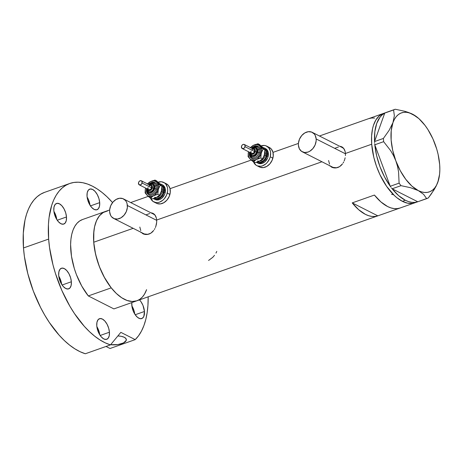 <?xml version="1.0" encoding="UTF-8"?>
<svg xmlns="http://www.w3.org/2000/svg" width="463" height="463" viewBox="0 0 463 463"><rect width="100%" height="100%" fill="white"/><g stroke="black" fill="none" stroke-linecap="round" stroke-linejoin="round"><path stroke-width="0.69" d="M342.371 147.61L343.951 148.733A10.927 8.311 -63.1 0 0 342.4 147.628L312.224 132.337A10.927 8.311 116.9 0 1 316.16 138.958L345.462 153.803L316.16 138.958A10.927 8.311 116.9 0 1 311.813 149.705A10.927 8.311 116.9 0 1 302.345 151.835A10.927 8.311 116.9 0 1 298.409 145.214A10.927 8.311 116.9 0 1 302.75 134.467A10.927 8.311 116.9 0 1 312.224 132.337M153.6 214.166L155.186 215.289A10.927 8.311 -63.1 0 0 153.635 214.184L123.453 198.893A10.927 8.311 116.9 0 1 127.389 205.514L156.697 220.359L127.389 205.514A10.927 8.311 116.9 0 1 123.048 216.262A10.927 8.311 116.9 0 1 113.574 218.391A10.927 8.311 116.9 0 1 109.638 211.776A10.927 8.311 116.9 0 1 113.985 201.029A10.927 8.311 116.9 0 1 123.453 198.893M330.362 166.032A11.384 8.658 -63.1 0 0 331.954 167.334L330.212 165.858M329.87 166.009L329.193 165.343L329.87 166.009M334.055 167.919L332.255 167.456L335.924 167.947L334.055 167.919M337.782 167.525L335.924 167.947L339.541 166.674L337.782 167.525M341.144 165.424L339.541 166.674L342.533 163.838L341.144 165.424M343.147 162.935L343.685 161.981L343.147 162.935M344.154 160.979L344.559 159.932L344.154 160.979M345.149 157.779L344.559 159.932L345.149 157.779M345.444 153.473L345.45 155.591L345.444 153.473L371.702 144.219A47.359 24.07 -109.4 0 1 383.393 113.452A47.359 24.07 70.6 0 0 373.305 155.076A47.359 24.07 70.6 0 0 402.388 201.312L407.677 203.193L412.637 203.344L414.935 202.759L412.637 203.344L407.677 203.193L402.388 201.312L405.345 200.265A47.359 24.07 -109.4 0 1 392.178 188.8L417.765 201.764L392.178 188.8L398.66 195.664L405.345 200.265L402.388 201.312A47.359 24.07 70.6 0 0 414.889 202.782A47.359 24.07 -109.4 0 1 371.702 144.219L345.444 153.473L345.143 151.523L345.444 153.473M141.591 232.588A11.384 8.658 -63.1 0 0 143.189 233.89L141.441 232.414M141.099 232.565L140.422 231.899L141.099 232.565M145.284 234.481L143.489 234.018L147.153 234.504L145.284 234.481M149.011 234.087L147.153 234.504L150.77 233.23L149.011 234.087M152.379 231.98L150.77 233.23L153.768 230.395L152.379 231.98M154.376 229.492L154.914 228.537L154.376 229.492M155.389 227.536L155.794 226.488L155.389 227.536M156.384 224.335L155.794 226.488L156.679 222.147L156.384 224.335M156.673 220.035L156.679 222.147L156.673 220.035L321.941 161.761L156.673 220.035L156.372 218.079L156.673 220.035M391.536 194.315L393.342 194.691M215.972 253.082L216.765 251.392M208.57 260.461L212.743 257.353L214.525 255.327M344.553 149.798L345.143 151.523L343.696 148.38L344.553 149.798M342.579 147.292L343.696 148.38L341.243 146.574L342.579 147.292M339.709 146.244L341.243 146.574L339.709 146.244M155.782 216.354L156.372 218.079L154.926 214.936L155.782 216.354M153.814 213.848L154.926 214.936L152.472 213.13L153.814 213.848M150.938 212.801L152.472 213.13L150.938 212.801M105.332 211.493L82.564 219.52A47.359 24.07 70.6 0 0 82.483 219.549A47.359 24.07 70.6 0 0 70.804 250.39A47.359 24.07 70.6 0 0 88.311 295.938L111.242 287.853A47.359 24.07 -109.4 0 1 93.734 242.305A47.359 24.07 -109.4 0 1 105.414 211.464A47.359 24.07 70.6 0 0 93.729 242.23L133.17 228.323L93.729 242.23A47.359 24.07 70.6 0 0 136.909 300.788A47.359 24.07 -109.4 0 1 136.828 300.817L113.898 308.902A47.359 24.07 70.6 0 0 113.979 308.873A47.359 24.07 70.6 0 0 114.06 308.844M374.602 118.065L371.546 118.019L368.675 118.644L346.486 126.468M400.015 208.026L377.82 215.851A47.359 24.07 -109.4 0 1 352.233 202.887L374.422 195.062A47.359 24.07 70.6 0 0 400.015 208.026L377.82 215.851L352.233 202.887L374.422 195.062L380.91 201.92L387.595 206.527L390.888 207.893L394.088 208.599L397.144 208.645L400.015 208.026M107.665 210.902L103.22 212.494L99.464 215.758L96.547 220.573L94.574 226.754L93.619 234.07L93.729 242.23L94.886 250.923L97.056 259.812L100.153 268.569L104.059 276.839L111.091 287.668L116.306 293.426L121.705 297.75L127.082 300.475L132.233 301.494L136.961 300.771M139.108 299.764L141.082 298.334M144.433 294.271L146.586 289.653A47.359 24.07 -109.4 0 1 136.909 300.788L113.979 308.873M383.341 113.47L379.22 115.912L375.869 119.969L373.41 125.496L372.547 128.743L371.598 136.058L371.702 144.219L373.826 157.351L376.471 166.217L379.99 174.771L386.593 186.305L394.285 195.415L396.97 197.77L402.388 201.312L396.97 197.77L394.285 195.415L386.593 186.305L379.99 174.771L376.471 166.217L373.826 157.351L371.702 144.219L371.598 136.058L372.547 128.743L373.41 125.496L375.869 119.969L379.22 115.912L383.341 113.47M377.82 215.851L374.955 216.47L371.899 216.424L368.698 215.712L365.4 214.352L358.715 209.745L352.233 202.887L377.82 215.851M153.421 213.588A11.384 8.658 -63.1 0 0 151.47 213.09M153.184 213.489L151.511 213.096M113.574 218.391L143.756 233.682A10.927 8.311 -63.1 0 0 149.699 233.809L147.697 234.319L144.387 233.96M140.781 230.638L139.82 227.067M146.227 214.768L149.694 213.547M342.192 147.026A11.384 8.658 -63.1 0 0 340.241 146.534M341.949 146.933L340.282 146.54M302.345 151.835L332.527 167.126A10.927 8.311 -63.1 0 0 338.465 167.253L336.468 167.762L333.157 167.403M329.552 164.081L328.585 160.505M334.998 148.212L338.459 146.991M109.638 211.776L110.599 215.353L111.548 216.782L114.205 218.669L117.515 219.034L120.982 217.813L124.067 215.191L126.312 211.579L127.366 207.517L127.076 203.627L126.428 201.937L125.479 200.502L122.822 198.615L119.512 198.257L116.045 199.478L112.96 202.094L110.715 205.711L109.662 209.768L109.638 211.776M298.409 145.214L299.37 148.791L301.535 151.349L304.579 152.495L308.034 152.055L309.753 151.251L312.838 148.635L315.083 145.023L316.136 140.96L316.16 138.958L315.199 135.381L314.25 133.946L311.593 132.059L308.283 131.7L304.816 132.922L301.731 135.537L299.486 139.149L298.432 143.212L298.409 145.214M415.543 115.964L412.539 114.17A41.896 21.292 -109.4 0 1 416.017 116.306L408.881 112.59L404.726 111.265L395.246 109.245L384.741 113.076L393.596 109.957L394.343 115.721L392.954 122.626L389.128 130.34L383.393 138.443L374.544 141.562L374.625 142.656L374.555 141.522A47.359 24.07 -109.4 0 1 384.73 113.117L374.544 141.562L383.393 138.443L383.636 141.666L390.604 150.579L393.481 155.522L395.83 160.835L397.509 166.286L398.562 171.877L399.1 183.151L390.245 186.271L390.888 187.121L390.222 186.213A47.359 24.07 -109.4 0 1 374.804 144.844L390.245 186.271L399.1 183.151L400.993 185.663L410.49 187.689L418.286 190.588L423.639 194.356L426.655 198.662L417.765 201.764L428.304 197.95L433.999 189.911L436.21 185.976L438.49 180.165M374.7 143.692L374.787 144.786L383.636 141.666L390.604 150.579L393.481 155.522L395.83 160.835L397.509 166.286L398.562 171.877L399.1 183.151L400.993 185.663L410.49 187.689L418.286 190.588L423.639 194.356L426.655 198.662L428.304 197.95L431.337 193.91L436.21 185.976L437.865 182.133A41.896 21.292 -109.4 0 1 418.286 190.588A41.896 21.292 -109.4 0 1 395.83 160.835A41.896 21.292 -109.4 0 1 392.954 122.626L389.128 130.34L383.393 138.443L383.636 141.666L374.787 144.786L374.7 143.692M391.501 187.932L392.138 188.782L400.993 185.663L392.138 188.782L391.501 187.932M374.555 141.522L384.73 113.117L382.259 114.801L380.077 117.11L376.714 123.442L374.839 131.741L374.555 141.522M390.222 186.213L374.804 144.844L376.639 155.701L379.961 166.634L384.579 177.005L390.222 186.213M416.017 116.306A41.896 21.292 -109.4 0 1 434.994 143.924L434.994 143.924A41.896 21.292 -109.4 0 1 438.507 180.095A41.896 21.292 -109.4 0 1 437.865 182.133L439.601 174.146L439.85 169.556L439.682 164.678L438.114 154.364L436.736 149.115L432.917 138.871L427.91 129.553L425.057 125.438L418.917 118.655L412.539 114.17L404.726 111.265L395.246 109.245L386.397 112.364L395.246 109.245L393.596 109.957L394.343 115.721L392.954 122.626A41.896 21.292 -109.4 0 1 412.539 114.17L409.396 112.891L406.358 112.289L403.47 112.37L400.79 113.14L398.359 114.581L396.218 116.664L394.407 119.361L392.954 122.626L391.223 130.612L391.142 140.081L392.711 150.388L395.83 160.835L400.281 170.702L405.767 179.32L411.908 186.103L418.286 190.588L421.428 191.867L424.467 192.469L427.355 192.382L430.034 191.618L432.465 190.177L434.607 188.094L436.418 185.397L437.865 182.133M417.765 201.764L414.894 202.383L411.839 202.343L408.638 201.631L405.345 200.265A47.359 24.07 -109.4 0 0 417.765 201.764M109.644 209.971L105.414 211.464A47.359 24.07 -109.4 0 1 105.495 211.435L102.56 212.911L99.967 215.173L97.768 218.195L95.991 221.916L94.683 226.262L93.862 231.159L93.729 242.23L95.604 254.314L99.348 266.538L104.69 277.997L111.242 287.853L88.311 295.938L81.76 286.082L76.418 274.623L74.323 268.552L71.487 256.282L70.608 244.597L70.932 239.244L71.753 234.347L73.061 230.001L74.838 226.28L77.037 223.259L79.63 220.996L82.564 219.52M113.898 308.902L88.311 295.938L113.898 308.902L136.828 300.817L139.762 299.347L142.355 297.078L144.56 294.057L146.586 289.653M61.66 284.34A10.927 5.556 70.6 0 0 58.778 276.151L60.977 281.087L61.66 284.34M71.36 281.759L62.106 285.017L71.36 281.759L70.59 277.702L68.975 273.772L66.759 270.571L64.276 268.581L61.915 268.112L60.022 269.234L58.894 271.775L58.697 275.34A10.927 5.556 -109.4 0 1 61.394 268.245A10.927 5.556 -109.4 0 1 71.36 281.759A10.927 5.556 -109.4 0 1 68.663 288.86A10.927 5.556 -109.4 0 1 58.697 275.34L59.467 279.403L61.081 283.333L63.298 286.533L65.775 288.518L68.142 288.987L70.035 287.864L71.163 285.33L71.36 281.759M56.793 219.549A10.927 5.556 70.6 0 0 53.905 211.365L56.104 216.302L56.793 219.549M66.487 216.968L57.238 220.232L66.487 216.968L65.717 212.911L64.102 208.981L61.886 205.78L59.409 203.795L57.042 203.326L55.149 204.443L54.021 206.984L53.824 210.555A10.927 5.556 -109.4 0 1 56.521 203.454A10.927 5.556 -109.4 0 1 66.487 216.968A10.927 5.556 -109.4 0 1 63.79 224.069A10.927 5.556 -109.4 0 1 53.824 210.555L54.593 214.612L56.208 218.542L58.425 221.742L60.908 223.727L63.269 224.196L65.161 223.079L66.29 220.538L66.487 216.968M89.996 205.207A10.927 5.556 70.6 0 0 87.108 197.024L88.595 199.941L89.996 205.207M99.695 202.632L90.441 205.89L99.695 202.632L98.926 198.569L97.311 194.645L95.094 191.439L92.612 189.454L90.244 188.985L88.352 190.108L87.223 192.643L87.032 196.214A10.927 5.556 -109.4 0 1 89.729 189.118A10.927 5.556 -109.4 0 1 99.695 202.632A10.927 5.556 -109.4 0 1 96.993 209.727A10.927 5.556 -109.4 0 1 87.032 196.214L87.796 200.271L89.417 204.2L91.633 207.407L94.111 209.392L96.478 209.861L98.37 208.738L99.499 206.203L99.695 202.632M134.756 314.059A10.927 5.556 70.6 0 0 131.868 305.869L134.067 310.806L134.756 314.059M144.45 311.477L135.202 314.736L144.45 311.477L142.969 305.401L141.012 301.76L139.473 299.885A10.927 5.556 -109.4 0 1 144.45 311.477A10.927 5.556 -109.4 0 1 141.753 318.573A10.927 5.556 -109.4 0 1 131.787 305.059A10.927 5.556 -109.4 0 1 131.81 302.588L132.053 307.067L133.269 311.142L135.225 314.776L137.621 317.421L140.086 318.671L142.257 318.341L143.802 316.472L144.45 311.477M99.742 334.79A10.927 5.556 70.6 0 0 96.854 326.606L99.053 331.543L99.742 334.79M109.436 332.208L100.187 335.472L109.436 332.208L108.666 328.151L107.051 324.222L104.835 321.021L102.352 319.036L99.991 318.567L98.098 319.684L96.97 322.225L96.773 325.796A10.927 5.556 -109.4 0 1 99.47 318.694A10.927 5.556 -109.4 0 1 109.436 332.208A10.927 5.556 -109.4 0 1 106.739 339.31A10.927 5.556 -109.4 0 1 96.773 325.796L97.543 329.853L99.157 333.782L101.374 336.983L103.851 338.968L106.218 339.437L108.111 338.32L109.239 335.779L109.436 332.208M117.862 335.953A10.927 4.416 -4.3 0 1 124.321 337.295L121.219 336.306L117.862 335.953M135.202 339.628L110.049 348.494L106.033 346.457L110.049 348.494L135.202 339.628L120.837 332.353L110.483 344.889A85.609 43.51 -109.4 0 1 48.638 239.087A85.609 43.51 -109.4 0 1 69.768 183.475A85.609 43.51 -109.4 0 1 112.573 202.568L107.011 196.787L102.149 192.533L97.253 188.973L92.363 186.132L87.53 184.042L82.796 182.729L78.218 182.202L73.831 182.463L69.676 183.504L65.798 185.333L62.233 187.914L59.009 191.236L56.168 195.253L53.731 199.941L51.723 205.248L49.066 217.5L48.441 224.335L48.638 239.087L23.486 247.954L48.638 239.087L49.541 247.514L52.979 264.83L55.473 273.529L61.88 290.515L69.925 306.315L74.45 313.549L84.254 326.265L89.423 331.606L94.683 336.184L99.991 339.952L105.275 342.863L110.483 344.889L120.837 332.353L135.202 339.628A85.609 43.51 -109.4 0 0 148.166 296.824L147.946 305.337L147.153 312.675L145.799 319.458L143.9 325.611L141.481 331.062L138.57 335.756L135.202 339.628M69.768 183.475L44.616 192.342A85.609 43.51 70.6 0 0 23.486 247.954A85.609 43.51 70.6 0 0 85.331 353.755L110.483 344.889L85.331 353.755L80.128 351.735L74.844 348.818L69.537 345.051L64.27 340.473L59.102 335.131L49.304 322.416L44.778 315.181L40.57 307.478L33.301 290.99L27.826 273.697L24.389 256.38L23.486 247.954L23.295 233.202L25.014 219.983L26.576 214.114L28.584 208.807L31.021 204.125L33.863 200.103L37.081 196.781L40.646 194.2L44.523 192.376M110.64 344.698L117.897 344.582L123.384 342.956L126.196 340.479L126.069 338.76L124.321 337.295A10.927 4.416 -4.3 0 1 126.341 339.605A10.927 4.416 -4.3 0 1 110.64 344.698M252.289 148.536A3.189 2.425 116.9 0 1 255.246 151.604L256.485 151.945A4.098 3.114 -63.1 0 0 254.986 147.871M249.621 152.286A5.921 4.503 -63.1 0 0 251.918 157.524A5.921 4.503 -63.1 0 0 258.956 152.64L260.189 152.981A6.829 5.191 116.9 0 1 253.956 158.925A6.829 5.191 116.9 0 1 249.32 153.658M249.366 152.964L249.939 156.592L251.293 158.19L253.192 158.907L255.35 158.635L257.44 157.408L259.135 155.429L260.189 152.981A6.829 5.191 116.9 0 0 258.366 146.54A6.829 5.191 116.9 0 0 252.069 147.622L255.507 145.909L258.476 146.615L259.83 148.212L260.432 150.446L260.189 152.981L258.956 152.64A5.921 4.503 -63.1 0 0 256.791 146.742A5.921 4.503 -63.1 0 1 258.956 152.64L257.717 152.292L258.956 152.64A5.921 4.503 -63.1 0 1 251.918 157.524M251.704 148.42A5.006 3.808 116.9 0 1 256.352 147.547A5.006 3.808 116.9 0 1 257.717 152.292L257.752 149.572L256.461 147.622L254.285 147.107L251.831 148.305L253.186 147.72L255.154 147.946A4.098 3.114 116.9 0 1 256.485 151.945L257.011 152.217A4.098 3.114 -63.1 0 0 255.68 148.212L255.154 147.946M251.617 149.966L252.619 149.254L253.672 149.242L254.424 149.937L254.54 151.528A2.274 1.73 -63.1 0 0 253.805 149.3L244.308 144.491A2.274 1.73 116.9 0 1 245.043 146.713L254.54 151.528L253.626 153.004L251.878 153.421M242.247 148.554L251.745 153.363A2.274 1.73 -63.1 0 0 254.54 151.528L245.043 146.713A2.274 1.73 116.9 0 1 242.247 148.554A2.274 1.73 116.9 0 1 241.507 146.325A2.274 1.73 116.9 0 1 244.308 144.491M259.39 161.153A6.378 4.85 -63.1 0 0 265.108 155.614L266.347 155.962A7.286 5.539 116.9 0 1 257.55 161.917L260.021 162.27L263.412 160.684L265.224 158.566L266.347 155.962L265.108 155.614A6.378 4.85 -63.1 0 0 264.865 151.343A6.378 4.85 -63.1 0 1 265.108 155.614L264.275 155.192L265.108 155.614A6.378 4.85 -63.1 0 1 257.59 160.898M264.975 148.357L266.966 149.775L268.164 152.119L268.106 156.575A8.195 6.233 -63.1 0 0 265.449 148.565L264.39 148.033A8.195 6.233 116.9 0 1 267.053 156.037L268.106 156.575L267.591 158.08L264.807 161.888L262.301 163.352L259.714 163.682L258.51 163.398M262.967 147.57A8.195 6.233 116.9 0 1 264.39 148.033M256.803 165.627L259.442 166.964A10.927 8.311 -63.1 0 0 272.869 158.143A10.927 8.311 -63.1 0 0 269.321 147.465L266.682 146.129A10.927 8.311 116.9 0 1 270.23 156.807L272.869 158.143L270.23 156.807A10.927 8.311 116.9 0 1 256.803 165.627A10.927 8.311 116.9 0 1 253.527 161.911L255.993 165.135L257.434 165.904L260.744 166.263L262.492 165.847L265.831 163.89L267.296 162.432L269.535 158.815L270.23 156.807L270.618 152.749L270.305 150.869L268.708 147.738L266.057 145.851L264.448 145.469L260.999 145.909M261.12 145.862A10.927 8.311 116.9 0 1 266.682 146.129M263.534 148.235L262.365 147.06M253.736 160.95L254.442 161.367M258.609 161.483L260.316 160.62M257.804 143.802L263.158 148.964L264.853 149.821L264.668 153.502L263.603 156.916L262.509 158.838L260.814 157.976L261.248 153.097L263.158 148.964L259.824 145.99A8.195 6.233 116.9 0 1 261.248 153.097A8.195 6.233 116.9 0 1 256.305 159.509A8.195 6.233 116.9 0 1 249.945 158.815L248.081 156.587L248.521 151.708L248.081 156.587L249.945 158.815A8.195 6.233 116.9 0 1 248.515 151.725L248.209 153.751L248.596 156.604L249.945 158.815L251.276 159.758L254.569 160.123L260.814 157.976L260.999 154.301L262.058 150.88L263.158 148.964L264.853 149.821L261.445 146.146L257.966 143.762L253.458 145.295A8.195 6.233 116.9 0 1 259.824 145.99L257.966 143.762L259.662 144.624L264.853 149.821L264.414 154.7L262.509 158.838L261.213 160.024L258.447 161.581L254.968 162.646L253.273 161.784L257.949 158.41L260.507 155.093L261.56 151.054L261.173 148.201L259.199 145.457L256.913 144.595L253.458 145.295L250.39 147.9M260.073 167.241L263.383 167.6L266.844 166.379L269.935 163.763L272.175 160.152L273.234 156.095L272.944 152.205L271.347 149.074L269.287 147.448M256.982 162.652L258.041 163.19A8.195 6.233 -63.1 0 0 268.106 156.575L267.053 156.037A8.195 6.233 116.9 0 1 256.982 162.652A8.195 6.233 116.9 0 1 256.369 162.281L258.655 163.15L261.248 162.82L263.754 161.356L266.532 157.547L267.325 154.503L267.11 151.586L266.624 150.313L264.998 148.397L262.718 147.535M264.257 148.999L265.334 149.919L266.393 152.003L266.347 155.962A7.286 5.539 116.9 0 0 263.667 148.698A7.286 5.539 116.9 0 0 256.311 151.87M250.57 147.662A8.195 6.233 116.9 0 1 253.458 145.295L250.419 147.587L252.538 145.816L255.617 144.415M251.478 160.25L253.273 161.784L255.373 160.036L258.447 158.635L260.814 157.976L262.509 158.838L259.471 161.112L254.968 162.646L251.478 160.25M249.945 158.815L250.668 159.515L249.945 158.815M249.771 152.368L249.904 154.162L250.633 155.597L252.59 156.639L254.17 156.436L255.703 155.539L256.948 154.086L257.717 152.292A5.006 3.808 116.9 0 1 253.024 156.656A5.006 3.808 116.9 0 1 249.76 152.495M255.443 148.108L256.444 148.814L257.04 149.989L256.751 152.969L254.754 155.308L253.452 155.765L252.213 155.626M249.794 152.373L249.927 153.317L251.976 155.522A4.098 3.114 -63.1 0 0 257.011 152.217L256.485 151.945A4.098 3.114 116.9 0 1 251.45 155.255A4.098 3.114 116.9 0 1 249.962 152.46M250.182 152.246L250.743 153.704L251.982 154.37L253.493 154.005L254.76 152.744L255.356 151.007L255.084 149.375L254.031 148.409L252.057 148.658M251.577 153.265L250.992 152.379L251.004 151.141M241.507 146.325L241.825 148.218L243.434 148.6L244.696 147.529L245.06 145.475L244.175 144.433L243.121 144.444L242.12 145.156L241.507 146.325M251.617 155.331A4.098 3.114 -63.1 0 0 256.485 151.945L255.246 151.604A3.189 2.425 116.9 0 1 252.642 154.335A3.189 2.425 116.9 0 1 250.234 152.599M149.323 184.841A3.189 2.425 116.9 0 1 152.286 187.909L153.519 188.25A4.098 3.114 -63.1 0 0 152.02 184.17M146.655 188.591A5.921 4.503 -63.1 0 0 148.953 193.829A5.921 4.503 -63.1 0 0 155.99 188.939L157.223 189.286A6.829 5.191 116.9 0 1 150.99 195.23A6.829 5.191 116.9 0 1 146.354 189.963M146.401 189.263L146.974 192.897L148.328 194.495L150.226 195.212L152.385 194.935L154.474 193.713L156.17 191.728L157.223 189.286A6.829 5.191 116.9 0 0 155.4 182.839A6.829 5.191 116.9 0 0 149.109 183.927L152.547 182.214L155.51 182.92L156.864 184.517L157.466 186.751L157.223 189.286L155.99 188.939A5.921 4.503 -63.1 0 0 153.826 183.047A5.921 4.503 -63.1 0 1 155.99 188.939L154.752 188.597L155.99 188.939A5.921 4.503 -63.1 0 1 148.953 193.829M148.739 184.725A5.006 3.808 116.9 0 1 153.386 183.852A5.006 3.808 116.9 0 1 154.752 188.597L154.787 185.877L153.502 183.927L151.32 183.412L148.866 184.61M148.652 186.271L149.653 185.559L150.706 185.547L151.459 186.242L151.575 187.828A2.274 1.73 -63.1 0 0 150.84 185.605L141.342 180.796A2.274 1.73 116.9 0 1 142.077 183.018L151.575 187.828L150.66 189.309L148.912 189.726M139.282 184.859L148.779 189.668A2.274 1.73 -63.1 0 0 151.575 187.828L142.077 183.018A2.274 1.73 116.9 0 1 139.282 184.859A2.274 1.73 116.9 0 1 138.541 182.63A2.274 1.73 116.9 0 1 141.342 180.796M152.483 184.413L153.479 185.119L154.075 186.294L154.046 188.522A4.098 3.114 -63.1 0 0 152.715 184.517L152.188 184.251A4.098 3.114 116.9 0 1 153.519 188.25L154.046 188.522L153.785 189.274L152.396 191.178L151.146 191.908L149.248 191.931M156.425 197.458A6.378 4.85 -63.1 0 0 162.148 191.919L163.381 192.267A7.286 5.539 116.9 0 1 154.584 198.222L157.055 198.569L160.447 196.989L162.258 194.871L163.381 192.267L162.148 191.919A6.378 4.85 -63.1 0 0 161.9 187.642A6.378 4.85 -63.1 0 1 162.148 191.919L161.309 191.497L162.148 191.919A6.378 4.85 -63.1 0 1 154.625 197.203M162.009 184.662L164 186.08L165.198 188.424L165.141 192.874A8.195 6.233 -63.1 0 0 162.484 184.87L161.425 184.332A8.195 6.233 116.9 0 1 164.087 192.342L165.141 192.874L164.625 194.385L161.842 198.193L159.336 199.657L156.749 199.987L155.545 199.698M160.001 183.875A8.195 6.233 116.9 0 1 161.425 184.332M153.838 201.932L156.477 203.269A10.927 8.311 -63.1 0 0 169.904 194.443A10.927 8.311 -63.1 0 0 166.356 183.77L163.717 182.434A10.927 8.311 116.9 0 1 167.265 193.106L169.904 194.443L167.265 193.106A10.927 8.311 116.9 0 1 153.838 201.932A10.927 8.311 116.9 0 1 150.562 198.216L153.027 201.44L156.072 202.586L157.779 202.568L159.527 202.152L162.866 200.195L164.33 198.731L166.576 195.12L167.629 191.063L167.652 189.054L167.34 187.168L165.742 184.042L164.527 182.92L161.489 181.774L158.033 182.214M158.161 182.167A10.927 8.311 116.9 0 1 163.717 182.434M160.568 184.54L159.399 183.365M150.776 197.255L151.476 197.666M155.643 197.788L157.351 196.925M145.556 188.013L145.243 190.056L145.631 192.903L146.979 195.12L148.31 196.063L151.604 196.422L157.848 194.281L158.033 190.6L159.093 187.185L160.192 185.269L161.888 186.126L158.479 182.451L155.001 180.066L150.498 181.6A8.195 6.233 116.9 0 1 156.859 182.295L155.001 180.066L156.697 180.923L161.888 186.126L161.448 191.005L159.544 195.137L158.248 196.329L155.481 197.88L152.003 198.951L150.307 198.089L154.983 194.715L157.542 191.398L158.595 187.359L158.207 184.506L156.234 181.762L153.947 180.9L150.498 181.6L147.425 184.199M157.107 203.541L160.418 203.905L163.879 202.684L166.969 200.068L169.209 196.457L170.268 192.4L169.979 188.505L168.382 185.379L166.321 183.753M154.017 198.957L155.076 199.495A8.195 6.233 -63.1 0 0 165.141 192.874L164.087 192.342A8.195 6.233 116.9 0 1 154.017 198.957A8.195 6.233 116.9 0 1 153.403 198.586L155.69 199.449L158.282 199.125L161.888 196.561L163.572 193.852L164.359 190.808L164.145 187.891L162.947 185.541L162.033 184.702L159.752 183.84M161.292 185.298L162.368 186.224L163.427 188.308L163.381 192.267A7.286 5.539 116.9 0 0 160.869 185.078A7.286 5.539 116.9 0 0 153.618 187.787M147.604 183.967A8.195 6.233 116.9 0 1 150.498 181.6L147.454 183.892L149.572 182.121L152.651 180.72M154.839 180.107L160.192 185.269L161.888 186.126L161.703 189.807L160.644 193.221L159.544 195.137L157.848 194.281L158.282 189.402L160.192 185.269L156.859 182.295A8.195 6.233 116.9 0 1 158.282 189.402A8.195 6.233 116.9 0 1 153.346 195.814A8.195 6.233 116.9 0 1 146.979 195.12L145.116 192.892L145.301 189.217L145.116 192.892L146.979 195.12A8.195 6.233 116.9 0 1 145.55 188.03M148.513 196.555L150.307 198.089L152.408 196.341L155.481 194.94L157.848 194.281L159.544 195.137L156.511 197.417L152.003 198.951L148.513 196.555M146.979 195.12L147.703 195.82L146.979 195.12M146.812 188.667L147.234 191.242L148.229 192.417L149.624 192.944L151.204 192.741L152.738 191.844L153.982 190.391L154.752 188.597A5.006 3.808 116.9 0 1 150.058 192.961A5.006 3.808 116.9 0 1 146.8 188.8M146.829 188.678L146.968 189.622L149.011 191.827A4.098 3.114 -63.1 0 0 154.046 188.522L153.519 188.25A4.098 3.114 116.9 0 1 148.484 191.56A4.098 3.114 116.9 0 1 146.997 188.765M147.222 188.551L147.778 190.009L149.017 190.669L150.527 190.31L151.795 189.049L152.391 187.312L152.119 185.68L151.065 184.714L149.092 184.963M148.611 189.564L148.027 188.678L148.038 187.446M138.541 182.63L138.859 184.523L140.468 184.905L141.73 183.834L142.095 181.78L141.51 180.894L140.156 180.749L139.155 181.461L138.541 182.63M148.652 191.636A4.098 3.114 -63.1 0 0 153.519 188.25L152.286 187.909A3.189 2.425 116.9 0 1 149.676 190.64A3.189 2.425 116.9 0 1 147.269 188.904M386.35 112.411L319.447 136M298.415 143.414L272.991 152.379M251.247 160.048L170.025 188.684M148.282 196.347L130.682 202.557M417.846 201.735L136.909 300.788M105.414 211.464L82.483 219.549M257.034 146.852L254.609 146.482L251.496 148.131M249.441 152.194L249.609 154.85L251.681 157.414M152.188 184.251L150.22 184.025L148.889 184.615M154.069 183.157L151.644 182.787L148.53 184.436M146.476 188.499L146.644 191.155L148.716 193.719"/></g></svg>
